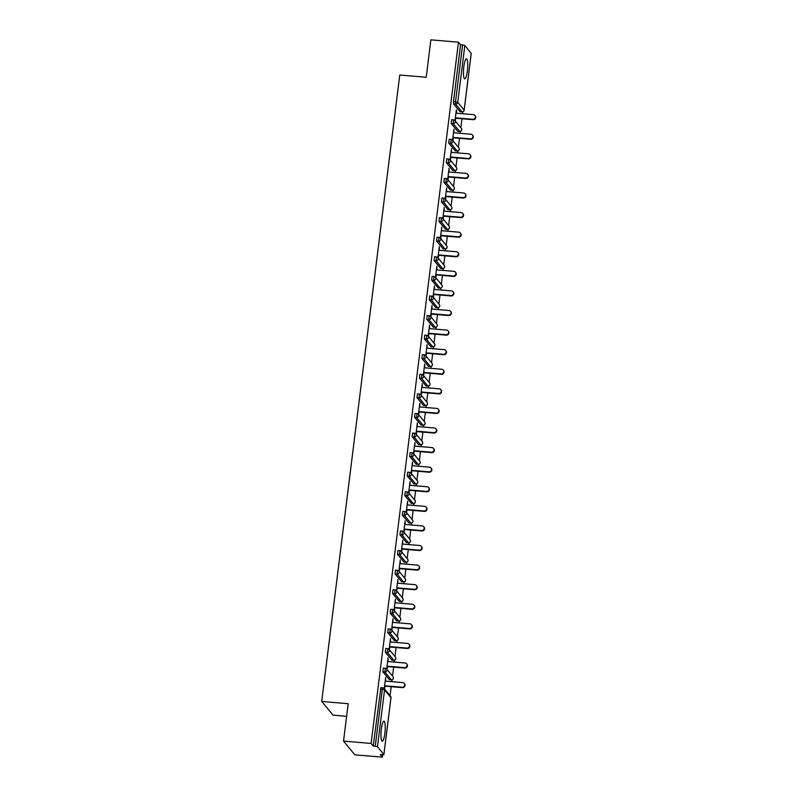 <?xml version="1.0" encoding="UTF-8"?>
<svg xmlns="http://www.w3.org/2000/svg" width="797" height="797" viewBox="0 0 797 797"><rect width="100%" height="100%" fill="white"/><g stroke="black" fill="none" stroke-linecap="round" stroke-linejoin="round"><path stroke-width="1.2" d="M384.861 733.31A10.062 1.973 94.8 0 0 383.945 721.146A10.062 1.973 94.8 0 0 381.335 729.036A10.062 1.973 94.8 0 0 382.251 741.19A10.062 1.973 94.8 0 0 384.861 733.31M467.361 70.963A10.062 1.973 94.8 0 0 466.444 58.809A10.062 1.973 94.8 0 0 463.834 66.689A10.062 1.973 94.8 0 0 464.751 78.843A10.062 1.973 94.8 0 0 467.361 70.963M346.615 716.314L333.046 715.168L321.729 701.46L399.755 75.018L426.216 77.259L430.868 39.85L458.464 42.181L460.576 44.752L453.493 101.617L455.505 101.787L462.589 44.921L460.576 44.752M382.421 757.15L380.308 754.59L383.875 754.51L377.469 746.749L373.225 746.012L371.113 743.442L343.527 741.11L354.834 754.819L382.421 757.15L382.719 754.779M390.082 695.671L391.197 686.695M391.825 681.674L392.064 679.741M392.522 676.085L393.638 667.109M394.266 662.088L394.505 660.165M394.963 656.499L396.079 647.523M396.707 642.502L396.946 640.579M397.404 636.913L398.52 627.936M399.148 622.915L399.387 620.993M399.835 617.326L400.961 608.36M401.578 603.329L401.827 601.406M402.276 597.75L403.392 588.774M404.019 583.753L404.258 581.83M404.717 578.164L405.832 569.188M406.46 564.166L406.699 562.244M407.157 558.577L408.273 549.601M408.901 544.58L409.14 542.657M409.598 538.991L410.714 530.025M411.342 524.994L411.581 523.071M412.039 519.415L413.155 510.439M413.782 505.418L414.022 503.485M414.48 499.829L415.596 490.852M416.223 485.831L416.462 483.909M416.911 480.242L418.036 471.266M418.654 466.245L418.893 464.322M419.352 460.656L420.467 451.68M421.095 446.659L421.334 444.736M421.792 441.07L422.908 432.104M423.536 427.072L423.775 425.15M424.233 421.493L425.349 412.517M425.977 407.496L426.216 405.573M426.674 401.907L427.79 392.931M428.417 387.91L428.656 385.987M429.115 382.321L430.231 373.345M430.858 368.324L431.097 366.401M431.546 362.735L432.671 353.768M433.299 348.737L433.538 346.815M433.986 343.158L435.112 334.182M435.73 329.161L435.969 327.228M436.427 323.572L437.543 314.596M438.171 309.575L438.41 307.652M438.868 303.986L439.984 295.01M440.611 289.988L440.851 288.066M441.309 284.399L442.425 275.423M443.052 270.402L443.291 268.479M443.75 264.813L444.865 255.847M445.493 250.816L445.732 248.893M446.19 245.237L447.306 236.261M447.934 231.24L448.173 229.317M448.621 225.651L449.747 216.674M450.365 211.653L450.614 209.731M451.062 206.064L452.188 197.088M452.806 192.067L453.045 190.144M453.503 186.478L454.619 177.512M455.246 172.481L455.486 170.558M455.944 166.902L457.06 157.926M457.687 152.904L457.926 150.972M458.385 147.315L459.5 138.339M460.128 133.318L460.367 131.395M460.825 127.729L461.941 118.753M462.569 113.732L462.808 111.809M462.589 44.921L464.82 45.489L471.206 53.399M343.527 741.11L348.189 703.701L321.729 701.46M371.113 743.442L458.464 42.181M454.997 120.676L456.342 109.906M455.336 121.084L455.695 118.225M456.322 113.204L456.721 109.936M373.225 746.012L380.886 687.662M460.148 111.68L453.593 103.909L453.493 101.617M389.404 679.622L382.859 671.851L383.327 668.085M391.845 660.036L385.3 652.265L385.768 648.499M394.286 640.449L387.731 632.679L388.199 628.913M396.727 620.863L390.171 613.092L390.64 609.326M399.167 601.287L392.612 593.516L393.08 589.75M401.608 581.7L395.053 573.93L395.521 570.164M404.039 562.114L397.494 554.343L397.962 550.578M406.48 542.528L399.935 534.757L400.403 530.991M408.921 522.942L402.375 515.181L402.844 511.405M411.362 503.365L404.806 495.595L405.274 491.829M413.802 483.779L407.247 476.008L407.715 472.242M416.243 464.193L409.688 456.422L410.156 452.656M418.674 444.606L412.129 436.836L412.597 433.07M421.115 425.03L414.57 417.259L415.038 413.494M423.556 405.444L417.01 397.673L417.479 393.907M425.997 385.858L419.441 378.087L419.919 374.321M428.437 366.271L421.882 358.501L422.35 354.735M430.878 346.685L424.323 338.924L424.791 335.148M433.319 327.109L426.764 319.338L427.232 315.572M435.75 307.522L429.204 299.752L429.673 295.986M438.191 287.936L431.645 280.165L432.113 276.4M440.631 268.35L434.086 260.579L434.554 256.813M443.072 248.774L436.517 241.003L436.995 237.237M445.513 229.187L438.958 221.417L439.426 217.651M447.954 209.601L441.399 201.83L441.867 198.064M450.395 190.015L443.839 182.244L444.308 178.478M452.826 170.428L446.28 162.668L446.748 158.902M455.266 150.852L448.721 143.081L449.189 139.316M457.707 131.266L451.162 123.495L451.63 119.729M453.882 132.79L453.941 129.114L452.557 140.252M452.895 140.67L453.254 137.811M451.441 152.366L451.51 148.7L450.116 159.838M450.454 160.247L450.813 157.398M449 171.953L449.07 168.287L447.675 179.425M448.024 179.833L448.372 176.974M446.559 191.539L446.629 187.863L445.244 199.011M445.583 199.419L445.931 196.56M444.118 211.125L444.188 207.449L442.803 218.587M443.142 219.006L443.501 216.146M441.677 230.712L441.747 227.035L440.362 238.173M440.701 238.582L441.06 235.733M439.247 250.288L439.306 246.622L437.922 257.76M438.26 258.168L438.619 255.319M436.806 269.874L436.876 266.198L435.481 277.346M435.82 277.755L436.178 274.895M434.365 289.46L434.435 285.784L433.04 296.932M433.379 297.341L433.737 294.482M431.924 309.047L431.994 305.371L430.609 316.509M430.948 316.927L431.297 314.068M429.483 328.623L429.553 324.957L428.168 336.095M428.507 336.503L428.856 333.654M427.043 348.209L427.112 344.543L425.728 355.681M426.066 356.09L426.425 353.23M424.612 367.796L424.671 364.119L423.287 375.267M423.625 375.676L423.984 372.817M422.171 387.382L422.231 383.706L420.846 394.844M421.185 395.262L421.543 392.403M419.73 406.968L419.8 403.292L418.405 414.43M418.744 414.838L419.102 411.989M417.289 426.544L417.359 422.878L415.964 434.016M416.303 434.425L416.662 431.575M414.848 446.131L414.918 442.455L413.533 453.603M413.872 454.011L414.221 451.152M412.408 465.717L412.477 462.041L411.093 473.189M411.431 473.597L411.78 470.738M409.967 485.303L410.037 481.627L408.652 492.765M408.991 493.184L409.349 490.324M407.536 504.88L407.596 501.213L406.211 512.351M406.55 512.76L406.908 509.911M405.095 524.466L405.155 520.8L403.77 531.938M404.109 532.346L404.468 529.487M402.654 544.052L402.724 540.376L401.329 551.524M401.668 551.932L402.027 549.073M400.214 563.638L400.283 559.962L398.889 571.1M399.237 571.519L399.586 568.659M397.773 583.225L397.842 579.549L396.458 590.687M396.796 591.095L397.145 588.246M395.332 602.801L395.402 599.135L394.017 610.273M394.356 610.681L394.714 607.832M392.891 622.387L392.961 618.711L391.576 629.859M391.915 630.268L392.273 627.408M390.46 641.974L390.52 638.297L389.135 649.435M389.474 649.854L389.833 646.995M388.019 661.56L388.079 657.884L386.694 669.022M387.033 669.44L387.392 666.581M385.579 681.136L385.648 677.47L384.254 688.608M384.592 689.016L384.951 686.167M474.932 115.455L475.271 115.864A2.381 2.291 140.5 0 1 473.139 119.699L472.8 119.291A2.381 2.291 -39.5 0 0 474.932 115.455A2.381 2.291 -39.5 0 0 473.378 114.648L455.934 113.174M472.8 119.291L455.356 117.817M473.139 119.699L455.306 118.195M472.491 135.032L472.83 135.45A2.381 2.291 140.5 0 1 470.698 139.286L470.36 138.877A2.381 2.291 -39.5 0 0 472.491 135.032A2.381 2.291 -39.5 0 0 470.937 134.235L453.493 132.75M470.36 138.877L452.915 137.403M470.698 139.286L452.865 137.781M470.051 154.618L470.389 155.026A2.381 2.291 140.5 0 1 468.257 158.872L467.919 158.464A2.381 2.291 -39.5 0 0 470.051 154.618A2.381 2.291 -39.5 0 0 468.497 153.811L451.052 152.337M467.919 158.464L450.474 156.979M468.257 158.872L450.425 157.358M467.61 174.204L467.949 174.613A2.381 2.291 140.5 0 1 465.817 178.458L465.478 178.04A2.381 2.291 -39.5 0 0 467.61 174.204A2.381 2.291 -39.5 0 0 466.066 173.397L448.611 171.923M465.478 178.04L448.034 176.565M465.817 178.458L447.984 176.944M465.169 193.791L465.508 194.199A2.381 2.291 140.5 0 1 463.386 198.035L463.047 197.626A2.381 2.291 -39.5 0 0 465.169 193.791A2.381 2.291 -39.5 0 0 463.625 192.984L446.171 191.509M463.047 197.626L445.593 196.152M463.386 198.035L445.553 196.53M462.728 213.367L463.077 213.785A2.381 2.291 140.5 0 1 460.945 217.621L460.606 217.212A2.381 2.291 -39.5 0 0 462.728 213.367A2.381 2.291 -39.5 0 0 461.184 212.57L443.74 211.095M460.606 217.212L443.152 215.738M460.945 217.621L443.112 216.117M460.297 232.953L460.636 233.372A2.381 2.291 140.5 0 1 458.504 237.207L458.165 236.799A2.381 2.291 -39.5 0 0 460.297 232.953A2.381 2.291 -39.5 0 0 458.743 232.156L441.299 230.672M458.165 236.799L440.721 235.324M458.504 237.207L440.671 235.703M457.857 252.539L458.195 252.948A2.381 2.291 140.5 0 1 456.063 256.793L455.725 256.385A2.381 2.291 -39.5 0 0 457.857 252.539A2.381 2.291 -39.5 0 0 456.302 251.732L438.858 250.258M455.725 256.385L438.28 254.901M456.063 256.793L438.23 255.279M455.416 272.126L455.754 272.534A2.381 2.291 140.5 0 1 453.623 276.38L453.284 275.961A2.381 2.291 -39.5 0 0 455.416 272.126A2.381 2.291 -39.5 0 0 453.862 271.319L436.417 269.844M453.284 275.961L435.839 274.487M453.623 276.38L435.79 274.865M452.975 291.712L453.314 292.12A2.381 2.291 140.5 0 1 451.182 295.956L450.843 295.548A2.381 2.291 -39.5 0 0 452.975 291.712A2.381 2.291 -39.5 0 0 451.421 290.905L433.976 289.431M450.843 295.548L433.399 294.073M451.182 295.956L433.349 294.452M450.534 311.288L450.873 311.707A2.381 2.291 140.5 0 1 448.751 315.542L448.402 315.134A2.381 2.291 -39.5 0 0 450.534 311.288A2.381 2.291 -39.5 0 0 448.99 310.491L431.536 309.007M448.402 315.134L430.958 313.659M448.751 315.542L430.908 314.038M448.093 330.875L448.432 331.283A2.381 2.291 140.5 0 1 446.31 335.129L445.971 334.72A2.381 2.291 -39.5 0 0 448.093 330.875A2.381 2.291 -39.5 0 0 446.549 330.068L429.095 328.593M445.971 334.72L428.517 333.236M446.31 335.129L428.477 333.614M445.653 350.461L446.001 350.869A2.381 2.291 140.5 0 1 443.869 354.715L443.53 354.296A2.381 2.291 -39.5 0 0 445.653 350.461A2.381 2.291 -39.5 0 0 444.108 349.654L426.664 348.179M443.53 354.296L426.086 352.822M443.869 354.715L426.036 353.201M443.222 370.047L443.56 370.456A2.381 2.291 140.5 0 1 441.428 374.291L441.09 373.883A2.381 2.291 -39.5 0 0 443.222 370.047A2.381 2.291 -39.5 0 0 441.668 369.24L424.223 367.766M441.09 373.883L423.645 372.408M441.428 374.291L423.596 372.787M440.781 389.623L441.12 390.042A2.381 2.291 140.5 0 1 438.988 393.877L438.649 393.469A2.381 2.291 -39.5 0 0 440.781 389.623A2.381 2.291 -39.5 0 0 439.227 388.826L421.782 387.352M438.649 393.469L421.205 391.994M438.988 393.877L421.155 392.373M438.34 409.21L438.679 409.628A2.381 2.291 140.5 0 1 436.547 413.464L436.208 413.055A2.381 2.291 -39.5 0 0 438.34 409.21A2.381 2.291 -39.5 0 0 436.786 408.413L419.342 406.928M436.208 413.055L418.764 411.581M436.547 413.464L418.714 411.959M435.899 428.796L436.238 429.204A2.381 2.291 140.5 0 1 434.106 433.05L433.767 432.641A2.381 2.291 -39.5 0 0 435.899 428.796A2.381 2.291 -39.5 0 0 434.345 427.989L416.901 426.515M433.767 432.641L416.323 431.157M434.106 433.05L416.273 431.536M433.458 448.382L433.797 448.791A2.381 2.291 140.5 0 1 431.675 452.636L431.336 452.218A2.381 2.291 -39.5 0 0 433.458 448.382A2.381 2.291 -39.5 0 0 431.914 447.575L414.46 446.101M431.336 452.218L413.882 450.743M431.675 452.636L413.842 451.122M431.018 467.969L431.356 468.377A2.381 2.291 140.5 0 1 429.234 472.213L428.896 471.804A2.381 2.291 -39.5 0 0 431.018 467.969A2.381 2.291 -39.5 0 0 429.473 467.162L412.019 465.687M428.896 471.804L411.441 470.33M429.234 472.213L411.401 470.708M428.587 487.545L428.925 487.963A2.381 2.291 140.5 0 1 426.793 491.799L426.455 491.39A2.381 2.291 -39.5 0 0 428.587 487.545A2.381 2.291 -39.5 0 0 427.033 486.748L409.588 485.263M426.455 491.39L409.01 489.916M426.793 491.799L408.961 490.294M426.146 507.131L426.485 507.54A2.381 2.291 140.5 0 1 424.353 511.385L424.014 510.977A2.381 2.291 -39.5 0 0 426.146 507.131A2.381 2.291 -39.5 0 0 424.592 506.324L407.147 504.85M424.014 510.977L406.57 509.492M424.353 511.385L406.52 509.871M423.705 526.717L424.044 527.126A2.381 2.291 140.5 0 1 421.912 530.971L421.573 530.553A2.381 2.291 -39.5 0 0 423.705 526.717A2.381 2.291 -39.5 0 0 422.151 525.91L404.707 524.436M421.573 530.553L404.129 529.078M421.912 530.971L404.079 529.457M421.264 546.304L421.603 546.712A2.381 2.291 140.5 0 1 419.471 550.548L419.132 550.139A2.381 2.291 -39.5 0 0 421.264 546.304A2.381 2.291 -39.5 0 0 419.71 545.497L402.266 544.022M419.132 550.139L401.688 548.665M419.471 550.548L401.638 549.043M418.823 565.88L419.162 566.298A2.381 2.291 140.5 0 1 417.03 570.134L416.692 569.725A2.381 2.291 -39.5 0 0 418.823 565.88A2.381 2.291 -39.5 0 0 417.279 565.083L399.825 563.609M416.692 569.725L399.247 568.251M417.03 570.134L399.197 568.63M416.383 585.466L416.721 585.875A2.381 2.291 140.5 0 1 414.599 589.72L414.261 589.312A2.381 2.291 -39.5 0 0 416.383 585.466A2.381 2.291 -39.5 0 0 414.838 584.659L397.384 583.185M414.261 589.312L396.806 587.837M414.599 589.72L396.767 588.216M413.942 605.053L414.281 605.461A2.381 2.291 140.5 0 1 412.159 609.307L411.82 608.898A2.381 2.291 -39.5 0 0 413.942 605.053A2.381 2.291 -39.5 0 0 412.398 604.246L394.953 602.771M411.82 608.898L394.366 607.414M412.159 609.307L394.326 607.792M411.511 624.639L411.85 625.047A2.381 2.291 140.5 0 1 409.718 628.893L409.379 628.474A2.381 2.291 -39.5 0 0 411.511 624.639A2.381 2.291 -39.5 0 0 409.957 623.832L392.513 622.357M409.379 628.474L391.935 627M409.718 628.893L391.885 627.378M409.07 644.225L409.409 644.634A2.381 2.291 140.5 0 1 407.277 648.469L406.938 648.061A2.381 2.291 -39.5 0 0 409.07 644.225A2.381 2.291 -39.5 0 0 407.516 643.418L390.072 641.944M406.938 648.061L389.494 646.586M407.277 648.469L389.444 646.965M406.629 663.801L406.968 664.22A2.381 2.291 140.5 0 1 404.836 668.055L404.497 667.647A2.381 2.291 -39.5 0 0 406.629 663.801A2.381 2.291 -39.5 0 0 405.075 663.004L387.631 661.52M404.497 667.647L387.053 666.172M404.836 668.055L387.003 666.551M404.189 683.388L404.527 683.796A2.381 2.291 140.5 0 1 402.395 687.642L402.057 687.233A2.381 2.291 -39.5 0 0 404.189 683.388A2.381 2.291 -39.5 0 0 402.634 682.581L385.19 681.106M402.057 687.233L384.612 685.749M402.395 687.642L384.562 686.127M464.82 45.489L457.737 102.355L464.133 110.116L471.216 53.25M459.999 111.67L462.011 111.839L455.615 104.078L455.505 101.787L457.737 102.355A1.933 1.863 140.5 0 1 455.615 104.078L453.593 103.909M462.17 111.849L462.011 111.839A1.933 1.863 140.5 0 0 464.133 110.116L464.113 110.265M383.875 754.51L390.958 697.634L384.553 689.883L377.469 746.749M375.248 746.181L382.331 689.305L380.308 689.136M390.938 697.783L390.958 697.634A1.933 1.863 -39.5 0 0 390.56 696.249L384.154 688.488A1.933 1.863 -39.5 0 1 384.553 689.883L382.331 689.305L382.899 687.841A1.933 1.863 -39.5 0 1 384.154 688.488A1.933 1.933 0 0 0 382.829 687.791L380.817 687.622M457.558 131.256L459.57 131.425A1.933 1.863 140.5 0 0 461.702 129.702A1.933 1.863 -39.5 0 0 461.304 128.307L454.898 120.556A1.933 1.863 -39.5 0 0 453.642 119.899L453.174 123.665L451.162 123.495M459.73 131.425L453.174 123.665A1.933 1.863 140.5 0 0 455.296 121.941A1.933 1.863 -39.5 0 0 454.898 120.556A1.933 1.933 0 0 0 453.573 119.859L451.55 119.689M455.117 150.832L457.139 151.012L450.733 143.251L448.721 143.081M452.676 170.419L454.698 170.588L448.293 162.837L446.28 162.668M450.245 190.005L452.258 190.174L445.852 182.413L443.839 182.244M447.804 209.591L449.817 209.76L443.411 202L441.399 201.83M445.364 229.177L447.376 229.347L440.98 221.586L438.958 221.417M442.923 248.754L444.935 248.923L438.539 241.172L436.517 241.003M440.482 268.34L442.494 268.509L436.098 260.758L434.086 260.579M438.041 287.926L440.064 288.096L433.658 280.335L431.645 280.165M435.6 307.512L437.623 307.682L431.217 299.921L429.204 299.752M433.169 327.089L435.182 327.268L428.776 319.507L426.764 319.338M430.729 346.675L432.741 346.844L426.335 339.094L424.323 338.924M428.288 366.261L430.3 366.431L423.904 358.67L421.882 358.501M425.847 385.848L427.859 386.017L421.464 378.256L419.441 378.087M423.406 405.434L425.429 405.603L419.023 397.842L417.01 397.673M420.965 425.01L422.988 425.18L416.582 417.429L414.57 417.259M418.535 444.596L420.547 444.766L414.141 437.015L412.129 436.836M416.094 464.183L418.106 464.352L411.7 456.591L409.688 456.422M413.653 483.769L415.665 483.938L409.269 476.178L407.247 476.008M411.212 503.345L413.225 503.525L406.829 495.764L404.806 495.595M408.771 522.932L410.784 523.101L404.388 515.35L402.375 515.181M406.331 542.518L408.353 542.687L401.947 534.926L399.935 534.757M403.89 562.104L405.912 562.274L399.506 554.513L397.494 554.343M401.459 581.69L403.471 581.86L397.065 574.099L395.053 573.93M399.018 601.267L401.03 601.436L394.625 593.685L392.612 593.516M396.577 620.853L398.59 621.022L392.194 613.272L390.171 613.092M394.136 640.439L396.149 640.609L389.753 632.848L387.731 632.679M391.696 660.026L393.708 660.195L387.312 652.434L385.3 652.265M389.255 679.602L391.277 679.781L384.871 672.02L382.859 671.851M457.289 151.012L457.139 151.012A1.933 1.863 140.5 0 0 459.261 149.288A1.933 1.863 -39.5 0 0 458.863 147.893L452.457 140.133A1.933 1.863 -39.5 0 0 451.202 139.485L450.733 143.251A1.933 1.863 140.5 0 0 452.855 141.527A1.933 1.863 -39.5 0 0 452.457 140.133A1.933 1.933 0 0 0 451.132 139.435L449.119 139.266M454.848 170.598L454.698 170.588A1.933 1.863 140.5 0 0 456.82 168.864A1.933 1.863 -39.5 0 0 456.422 167.48L450.016 159.719A1.933 1.863 -39.5 0 0 448.761 159.071L448.293 162.837A1.933 1.863 140.5 0 0 450.415 161.114A1.933 1.863 -39.5 0 0 450.016 159.719A1.933 1.933 0 0 0 448.691 159.021L446.679 158.852M452.417 190.184L452.258 190.174A1.933 1.863 140.5 0 0 454.38 188.451A1.933 1.863 -39.5 0 0 453.981 187.066L447.585 179.305A1.933 1.863 -39.5 0 0 446.32 178.648L445.852 182.413A1.933 1.863 140.5 0 0 447.974 180.69A1.933 1.863 -39.5 0 0 447.585 179.305A1.933 1.933 0 0 0 446.25 178.608L444.238 178.438M449.976 209.77L449.817 209.76A1.933 1.863 140.5 0 0 451.939 208.037A1.933 1.863 -39.5 0 0 451.54 206.642L445.144 198.891A1.933 1.863 -39.5 0 0 443.889 198.234L443.411 202A1.933 1.863 140.5 0 0 445.543 200.276A1.933 1.863 -39.5 0 0 445.144 198.891A1.933 1.933 0 0 0 443.809 198.194L441.797 198.025M447.535 229.347L447.376 229.347A1.933 1.863 140.5 0 0 449.498 227.623A1.933 1.863 -39.5 0 0 449.1 226.228L442.704 218.468A1.933 1.863 -39.5 0 0 441.448 217.82L440.98 221.586A1.933 1.863 140.5 0 0 443.102 219.862A1.933 1.863 -39.5 0 0 442.704 218.468A1.933 1.933 0 0 0 441.369 217.78L439.356 217.601M445.095 248.933L444.935 248.923A1.933 1.863 140.5 0 0 447.067 247.2A1.933 1.863 -39.5 0 0 446.669 245.815L440.263 238.054A1.933 1.863 -39.5 0 0 439.008 237.406L438.539 241.172A1.933 1.863 140.5 0 0 440.661 239.449A1.933 1.863 -39.5 0 0 440.263 238.054A1.933 1.933 0 0 0 438.938 237.357L436.915 237.187M442.654 268.519L442.494 268.509A1.933 1.863 140.5 0 0 444.626 266.786A1.933 1.863 -39.5 0 0 444.228 265.401L437.822 257.64A1.933 1.863 -39.5 0 0 436.567 256.993L436.098 260.758A1.933 1.863 140.5 0 0 438.22 259.035A1.933 1.863 -39.5 0 0 437.822 257.64A1.933 1.933 0 0 0 436.497 256.943L434.475 256.773M440.213 288.106L440.064 288.096A1.933 1.863 140.5 0 0 442.186 286.372A1.933 1.863 -39.5 0 0 441.787 284.977L435.381 277.226A1.933 1.863 -39.5 0 0 434.126 276.569L433.658 280.335A1.933 1.863 140.5 0 0 435.78 278.611A1.933 1.863 -39.5 0 0 435.381 277.226A1.933 1.933 0 0 0 434.056 276.529L432.044 276.36M437.772 307.682L437.623 307.682A1.933 1.863 140.5 0 0 439.745 305.958A1.933 1.863 -39.5 0 0 439.346 304.564L432.94 296.813A1.933 1.863 -39.5 0 0 431.685 296.155L431.217 299.921A1.933 1.863 140.5 0 0 433.339 298.198A1.933 1.863 -39.5 0 0 432.94 296.813A1.933 1.933 0 0 0 431.615 296.115L429.603 295.946M435.341 327.268L435.182 327.268A1.933 1.863 140.5 0 0 437.304 325.545A1.933 1.863 -39.5 0 0 436.905 324.15L430.51 316.389A1.933 1.863 -39.5 0 0 429.244 315.742L428.776 319.507A1.933 1.863 140.5 0 0 430.908 317.784A1.933 1.863 -39.5 0 0 430.51 316.389A1.933 1.933 0 0 0 429.175 315.692L427.162 315.522M432.901 346.854L432.741 346.844A1.933 1.863 140.5 0 0 434.863 345.121A1.933 1.863 -39.5 0 0 434.465 343.736L428.069 335.975A1.933 1.863 -39.5 0 0 426.813 335.328L426.335 339.094A1.933 1.863 140.5 0 0 428.467 337.37A1.933 1.863 -39.5 0 0 428.069 335.975A1.933 1.933 0 0 0 426.734 335.278L424.721 335.109M430.46 366.441L430.3 366.431A1.933 1.863 140.5 0 0 432.422 364.707A1.933 1.863 -39.5 0 0 432.024 363.322L425.628 355.562A1.933 1.863 -39.5 0 0 424.373 354.904L423.904 358.67A1.933 1.863 140.5 0 0 426.026 356.946A1.933 1.863 -39.5 0 0 425.628 355.562A1.933 1.933 0 0 0 424.303 354.864L422.28 354.695M428.019 386.027L427.859 386.017A1.933 1.863 140.5 0 0 429.991 384.293A1.933 1.863 -39.5 0 0 429.593 382.899L423.187 375.148A1.933 1.863 -39.5 0 0 421.932 374.49L421.464 378.256A1.933 1.863 140.5 0 0 423.586 376.533A1.933 1.863 -39.5 0 0 423.187 375.148A1.933 1.933 0 0 0 421.862 374.451L419.84 374.281M425.578 405.603L425.429 405.603A1.933 1.863 140.5 0 0 427.551 403.88A1.933 1.863 -39.5 0 0 427.152 402.485L420.746 394.724A1.933 1.863 -39.5 0 0 419.491 394.077L419.023 397.842A1.933 1.863 140.5 0 0 421.145 396.119A1.933 1.863 -39.5 0 0 420.746 394.724A1.933 1.933 0 0 0 419.421 394.037L417.409 393.857M423.137 425.19L422.988 425.18A1.933 1.863 140.5 0 0 425.11 423.456A1.933 1.863 -39.5 0 0 424.711 422.071L418.305 414.31A1.933 1.863 -39.5 0 0 417.05 413.663L416.582 417.429A1.933 1.863 140.5 0 0 418.704 415.705A1.933 1.863 -39.5 0 0 418.305 414.31A1.933 1.933 0 0 0 416.98 413.613L414.968 413.444M420.696 444.776L420.547 444.766A1.933 1.863 140.5 0 0 422.669 443.042A1.933 1.863 -39.5 0 0 422.271 441.658L415.875 433.897A1.933 1.863 -39.5 0 0 414.609 433.239L414.141 437.015A1.933 1.863 140.5 0 0 416.263 435.292A1.933 1.863 -39.5 0 0 415.875 433.897A1.933 1.933 0 0 0 414.54 433.199L412.527 433.03M418.266 464.362L418.106 464.352A1.933 1.863 140.5 0 0 420.228 462.629A1.933 1.863 -39.5 0 0 419.83 461.234L413.434 453.483A1.933 1.863 -39.5 0 0 412.169 452.826L411.7 456.591A1.933 1.863 140.5 0 0 413.832 454.868A1.933 1.863 -39.5 0 0 413.434 453.483A1.933 1.933 0 0 0 412.099 452.786L410.086 452.616M415.825 483.938L415.665 483.938A1.933 1.863 140.5 0 0 417.787 482.215A1.933 1.863 -39.5 0 0 417.389 480.82L410.993 473.069A1.933 1.863 -39.5 0 0 409.738 472.412L409.269 476.178A1.933 1.863 140.5 0 0 411.391 474.454A1.933 1.863 -39.5 0 0 410.993 473.069A1.933 1.933 0 0 0 409.658 472.372L407.646 472.203M413.384 503.525L413.225 503.525A1.933 1.863 140.5 0 0 415.347 501.801A1.933 1.863 -39.5 0 0 414.958 500.406L408.552 492.646A1.933 1.863 -39.5 0 0 407.297 491.998L406.829 495.764A1.933 1.863 140.5 0 0 408.951 494.04A1.933 1.863 -39.5 0 0 408.552 492.646A1.933 1.933 0 0 0 407.227 491.948L405.205 491.779M410.943 523.111L410.784 523.101A1.933 1.863 140.5 0 0 412.916 521.377A1.933 1.863 -39.5 0 0 412.517 519.993L406.111 512.232A1.933 1.863 -39.5 0 0 404.856 511.584L404.388 515.35A1.933 1.863 140.5 0 0 406.51 513.627A1.933 1.863 -39.5 0 0 406.111 512.232A1.933 1.933 0 0 0 404.786 511.535L402.764 511.365M408.502 542.697L408.353 542.687A1.933 1.863 140.5 0 0 410.475 540.964A1.933 1.863 -39.5 0 0 410.076 539.569L403.671 531.818A1.933 1.863 -39.5 0 0 402.415 531.161L401.947 534.926A1.933 1.863 140.5 0 0 404.069 533.203A1.933 1.863 -39.5 0 0 403.671 531.818A1.933 1.933 0 0 0 402.346 531.121L400.333 530.951M406.062 562.284L405.912 562.274A1.933 1.863 140.5 0 0 408.034 560.55A1.933 1.863 -39.5 0 0 407.636 559.155L401.23 551.404A1.933 1.863 -39.5 0 0 399.974 550.747L399.506 554.513A1.933 1.863 140.5 0 0 401.628 552.789A1.933 1.863 -39.5 0 0 401.23 551.404A1.933 1.933 0 0 0 399.905 550.707L397.892 550.538M403.631 581.86L403.471 581.86A1.933 1.863 140.5 0 0 405.593 580.136A1.933 1.863 -39.5 0 0 405.195 578.742L398.799 570.981A1.933 1.863 -39.5 0 0 397.534 570.333L397.065 574.099A1.933 1.863 140.5 0 0 399.187 572.376A1.933 1.863 -39.5 0 0 398.799 570.981A1.933 1.933 0 0 0 397.464 570.293L395.451 570.114M401.19 601.446L401.03 601.436A1.933 1.863 140.5 0 0 403.152 599.713A1.933 1.863 -39.5 0 0 402.754 598.328L396.358 590.567A1.933 1.863 -39.5 0 0 395.103 589.919L394.625 593.685A1.933 1.863 140.5 0 0 396.757 591.962A1.933 1.863 -39.5 0 0 396.358 590.567A1.933 1.933 0 0 0 395.023 589.87L393.011 589.7M398.749 621.032L398.59 621.022A1.933 1.863 140.5 0 0 400.712 619.299A1.933 1.863 -39.5 0 0 400.313 617.914L393.917 610.153A1.933 1.863 -39.5 0 0 392.662 609.496L392.194 613.272A1.933 1.863 140.5 0 0 394.316 611.548A1.933 1.863 -39.5 0 0 393.917 610.153A1.933 1.933 0 0 0 392.582 609.456L390.57 609.287M396.308 640.619L396.149 640.609A1.933 1.863 140.5 0 0 398.281 638.885A1.933 1.863 -39.5 0 0 397.882 637.49L391.476 629.74A1.933 1.863 -39.5 0 0 390.221 629.082L389.753 632.848A1.933 1.863 140.5 0 0 391.875 631.124A1.933 1.863 -39.5 0 0 391.476 629.74A1.933 1.933 0 0 0 390.151 629.042L388.129 628.873M393.867 660.195L393.708 660.195A1.933 1.863 140.5 0 0 395.84 658.471A1.933 1.863 -39.5 0 0 395.442 657.077L389.036 649.316A1.933 1.863 -39.5 0 0 387.78 648.668L387.312 652.434A1.933 1.863 140.5 0 0 389.434 650.711A1.933 1.863 -39.5 0 0 389.036 649.316A1.933 1.933 0 0 0 387.711 648.628L385.688 648.449M391.427 679.781L391.277 679.781A1.933 1.863 140.5 0 0 393.399 678.058A1.933 1.863 -39.5 0 0 393.001 676.663L386.595 668.902A1.933 1.863 -39.5 0 0 385.34 668.255L384.871 672.02A1.933 1.863 140.5 0 0 386.993 670.297A1.933 1.863 -39.5 0 0 386.595 668.902A1.933 1.933 0 0 0 385.27 668.205L383.257 668.035M471.246 53.329L464.163 110.195A1.933 1.933 0 0 1 462.081 111.879L460.068 111.71M390.56 696.249A1.933 1.933 0 0 1 390.988 697.714L383.905 754.59M457.627 131.296L459.65 131.465A1.933 1.933 0 0 0 461.304 128.307M455.187 150.882L457.209 151.051A1.933 1.933 0 0 0 458.863 147.893M452.756 170.468L454.768 170.638A1.933 1.933 0 0 0 456.422 167.48M450.315 190.045L452.327 190.224A1.933 1.933 0 0 0 453.981 187.066M447.874 209.631L449.887 209.8A1.933 1.933 0 0 0 451.54 206.642M445.433 229.217L447.446 229.387A1.933 1.933 0 0 0 449.1 226.228M442.993 248.803L445.005 248.973A1.933 1.933 0 0 0 446.669 245.815M440.552 268.39L442.574 268.559A1.933 1.933 0 0 0 444.228 265.401M438.111 287.966L440.133 288.135A1.933 1.933 0 0 0 441.787 284.977M435.68 307.552L437.692 307.722A1.933 1.933 0 0 0 439.346 304.564M433.239 327.139L435.252 327.308A1.933 1.933 0 0 0 436.905 324.15M430.798 346.725L432.811 346.894A1.933 1.933 0 0 0 434.465 343.736M428.358 366.301L430.37 366.481A1.933 1.933 0 0 0 432.024 363.322M425.917 385.887L427.939 386.057A1.933 1.933 0 0 0 429.593 382.899M423.476 405.474L425.498 405.643A1.933 1.933 0 0 0 427.152 402.485M421.045 425.06L423.058 425.229A1.933 1.933 0 0 0 424.711 422.071M418.604 444.646L420.617 444.816A1.933 1.933 0 0 0 422.271 441.658M416.164 464.223L418.176 464.392A1.933 1.933 0 0 0 419.83 461.234M413.723 483.809L415.735 483.978A1.933 1.933 0 0 0 417.389 480.82M411.282 503.395L413.294 503.565A1.933 1.933 0 0 0 414.958 500.406M408.841 522.981L410.863 523.151A1.933 1.933 0 0 0 412.517 519.993M406.4 542.558L408.423 542.737A1.933 1.933 0 0 0 410.076 539.569M403.969 562.144L405.982 562.313A1.933 1.933 0 0 0 407.636 559.155M401.529 581.73L403.541 581.9A1.933 1.933 0 0 0 405.195 578.742M399.088 601.317L401.1 601.486A1.933 1.933 0 0 0 402.754 598.328M396.647 620.893L398.659 621.072A1.933 1.933 0 0 0 400.313 617.914M394.206 640.479L396.219 640.649A1.933 1.933 0 0 0 397.882 637.49M391.765 660.065L393.788 660.235A1.933 1.933 0 0 0 395.442 657.077M389.325 679.652L391.347 679.821A1.933 1.933 0 0 0 393.001 676.663"/></g></svg>
